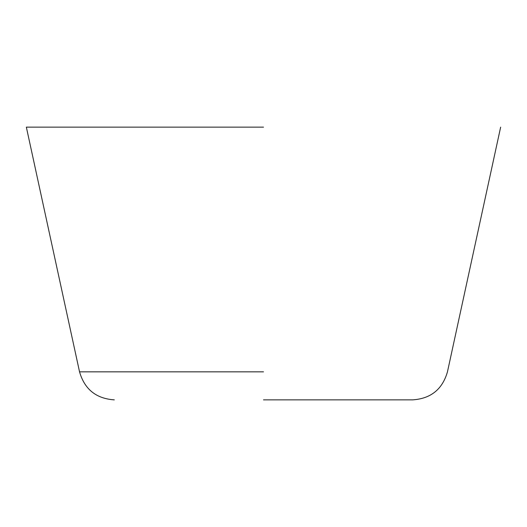 <?xml version="1.0" encoding="UTF-8"?>
<svg xmlns="http://www.w3.org/2000/svg" width="527" height="527" viewBox="0 0 527 527"><rect width="100%" height="100%" fill="white"/><g stroke="black" fill="none" stroke-linecap="round" stroke-linejoin="round"><path stroke-width="0.79" d="M263.5 127.139L26.35 127.139L263.5 127.139M263.5 399.861L412.694 399.861L263.5 399.861M263.5 371.845L79.544 371.845L263.5 371.845M26.35 127.139L79.544 371.845C84.584 389.315 96.171 398.649 114.306 399.861M412.694 399.861C430.829 398.649 442.416 389.315 447.456 371.845L500.65 127.139"/></g></svg>
